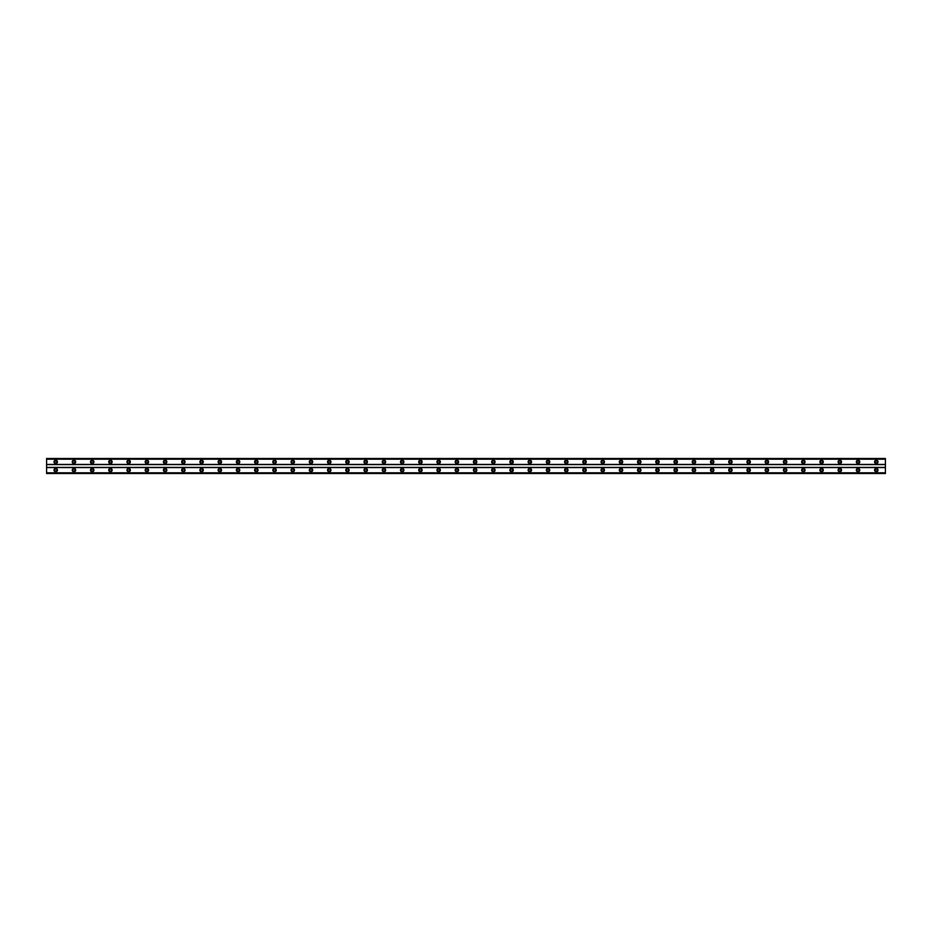 <?xml version="1.0" encoding="UTF-8"?>
<svg xmlns="http://www.w3.org/2000/svg" width="932" height="932" viewBox="0 0 932 932"><rect width="100%" height="100%" fill="white"/><g stroke="black" fill="none" stroke-linecap="round" stroke-linejoin="round"><path stroke-width="1.4" d="M55.722 462.924A1.025 1.025 0 0 1 54.697 461.899A1.025 1.025 0 0 1 55.722 460.874A1.025 1.025 0 0 1 56.747 461.899A1.025 1.025 0 0 1 55.722 462.924M876.278 462.924A1.025 1.025 0 0 1 875.253 461.899A1.025 1.025 0 0 1 876.278 460.874A1.025 1.025 0 0 1 877.303 461.899A1.025 1.025 0 0 1 876.278 462.924M858.046 462.924A1.025 1.025 0 0 1 857.021 461.899A1.025 1.025 0 0 1 858.046 460.874A1.025 1.025 0 0 1 859.071 461.899A1.025 1.025 0 0 1 858.046 462.924M839.814 462.924A1.025 1.025 0 0 1 838.788 461.899A1.025 1.025 0 0 1 839.814 460.874A1.025 1.025 0 0 1 840.839 461.899A1.025 1.025 0 0 1 839.814 462.924M821.581 462.924A1.025 1.025 0 0 1 820.556 461.899A1.025 1.025 0 0 1 821.581 460.874A1.025 1.025 0 0 1 822.607 461.899A1.025 1.025 0 0 1 821.581 462.924M803.349 462.924A1.025 1.025 0 0 1 802.312 461.899A1.025 1.025 0 0 1 803.349 460.874A1.025 1.025 0 0 1 804.374 461.899A1.025 1.025 0 0 1 803.349 462.924M785.105 462.924A1.025 1.025 0 0 1 784.08 461.899A1.025 1.025 0 0 1 785.105 460.874A1.025 1.025 0 0 1 786.13 461.899A1.025 1.025 0 0 1 785.105 462.924M766.873 462.924A1.025 1.025 0 0 1 765.848 461.899A1.025 1.025 0 0 1 766.873 460.874A1.025 1.025 0 0 1 767.898 461.899A1.025 1.025 0 0 1 766.873 462.924M748.641 462.924A1.025 1.025 0 0 1 747.615 461.899A1.025 1.025 0 0 1 748.641 460.874A1.025 1.025 0 0 1 749.666 461.899A1.025 1.025 0 0 1 748.641 462.924M730.408 462.924A1.025 1.025 0 0 1 729.383 461.899A1.025 1.025 0 0 1 730.408 460.874A1.025 1.025 0 0 1 731.434 461.899A1.025 1.025 0 0 1 730.408 462.924M712.164 462.924A1.025 1.025 0 0 1 711.139 461.899A1.025 1.025 0 0 1 712.164 460.874A1.025 1.025 0 0 1 713.19 461.899A1.025 1.025 0 0 1 712.164 462.924M693.932 462.924A1.025 1.025 0 0 1 692.907 461.899A1.025 1.025 0 0 1 693.932 460.874A1.025 1.025 0 0 1 694.957 461.899A1.025 1.025 0 0 1 693.932 462.924M675.7 462.924A1.025 1.025 0 0 1 674.675 461.899A1.025 1.025 0 0 1 675.7 460.874A1.025 1.025 0 0 1 676.725 461.899A1.025 1.025 0 0 1 675.7 462.924M657.468 462.924A1.025 1.025 0 0 1 656.443 461.899A1.025 1.025 0 0 1 657.468 460.874A1.025 1.025 0 0 1 658.493 461.899A1.025 1.025 0 0 1 657.468 462.924M639.236 462.924A1.025 1.025 0 0 1 638.21 461.899A1.025 1.025 0 0 1 639.236 460.874A1.025 1.025 0 0 1 640.261 461.899A1.025 1.025 0 0 1 639.236 462.924M620.992 462.924A1.025 1.025 0 0 1 619.966 461.899A1.025 1.025 0 0 1 620.992 460.874A1.025 1.025 0 0 1 622.017 461.899A1.025 1.025 0 0 1 620.992 462.924M602.759 462.924A1.025 1.025 0 0 1 601.734 461.899A1.025 1.025 0 0 1 602.759 460.874A1.025 1.025 0 0 1 603.785 461.899A1.025 1.025 0 0 1 602.759 462.924M584.527 462.924A1.025 1.025 0 0 1 583.502 461.899A1.025 1.025 0 0 1 584.527 460.874A1.025 1.025 0 0 1 585.552 461.899A1.025 1.025 0 0 1 584.527 462.924M566.295 462.924A1.025 1.025 0 0 1 565.27 461.899A1.025 1.025 0 0 1 566.295 460.874A1.025 1.025 0 0 1 567.32 461.899A1.025 1.025 0 0 1 566.295 462.924M548.051 462.924A1.025 1.025 0 0 1 547.026 461.899A1.025 1.025 0 0 1 548.051 460.874A1.025 1.025 0 0 1 549.088 461.899A1.025 1.025 0 0 1 548.051 462.924M529.819 462.924A1.025 1.025 0 0 1 528.793 461.899A1.025 1.025 0 0 1 529.819 460.874A1.025 1.025 0 0 1 530.844 461.899A1.025 1.025 0 0 1 529.819 462.924M511.586 462.924A1.025 1.025 0 0 1 510.561 461.899A1.025 1.025 0 0 1 511.586 460.874A1.025 1.025 0 0 1 512.612 461.899A1.025 1.025 0 0 1 511.586 462.924M493.354 462.924A1.025 1.025 0 0 1 492.329 461.899A1.025 1.025 0 0 1 493.354 460.874A1.025 1.025 0 0 1 494.379 461.899A1.025 1.025 0 0 1 493.354 462.924M475.122 462.924A1.025 1.025 0 0 1 474.097 461.899A1.025 1.025 0 0 1 475.122 460.874A1.025 1.025 0 0 1 476.147 461.899A1.025 1.025 0 0 1 475.122 462.924M456.878 462.924A1.025 1.025 0 0 1 455.853 461.899A1.025 1.025 0 0 1 456.878 460.874A1.025 1.025 0 0 1 457.903 461.899A1.025 1.025 0 0 1 456.878 462.924M438.646 462.924A1.025 1.025 0 0 1 437.621 461.899A1.025 1.025 0 0 1 438.646 460.874A1.025 1.025 0 0 1 439.671 461.899A1.025 1.025 0 0 1 438.646 462.924M420.414 462.924A1.025 1.025 0 0 1 419.388 461.899A1.025 1.025 0 0 1 420.414 460.874A1.025 1.025 0 0 1 421.439 461.899A1.025 1.025 0 0 1 420.414 462.924M402.181 462.924A1.025 1.025 0 0 1 401.156 461.899A1.025 1.025 0 0 1 402.181 460.874A1.025 1.025 0 0 1 403.207 461.899A1.025 1.025 0 0 1 402.181 462.924M383.949 462.924A1.025 1.025 0 0 1 382.912 461.899A1.025 1.025 0 0 1 383.949 460.874A1.025 1.025 0 0 1 384.974 461.899A1.025 1.025 0 0 1 383.949 462.924M365.705 462.924A1.025 1.025 0 0 1 364.68 461.899A1.025 1.025 0 0 1 365.705 460.874A1.025 1.025 0 0 1 366.73 461.899A1.025 1.025 0 0 1 365.705 462.924M347.473 462.924A1.025 1.025 0 0 1 346.448 461.899A1.025 1.025 0 0 1 347.473 460.874A1.025 1.025 0 0 1 348.498 461.899A1.025 1.025 0 0 1 347.473 462.924M329.241 462.924A1.025 1.025 0 0 1 328.215 461.899A1.025 1.025 0 0 1 329.241 460.874A1.025 1.025 0 0 1 330.266 461.899A1.025 1.025 0 0 1 329.241 462.924M311.008 462.924A1.025 1.025 0 0 1 309.983 461.899A1.025 1.025 0 0 1 311.008 460.874A1.025 1.025 0 0 1 312.034 461.899A1.025 1.025 0 0 1 311.008 462.924M292.764 462.924A1.025 1.025 0 0 1 291.739 461.899A1.025 1.025 0 0 1 292.764 460.874A1.025 1.025 0 0 1 293.79 461.899A1.025 1.025 0 0 1 292.764 462.924M274.532 462.924A1.025 1.025 0 0 1 273.507 461.899A1.025 1.025 0 0 1 274.532 460.874A1.025 1.025 0 0 1 275.557 461.899A1.025 1.025 0 0 1 274.532 462.924M256.3 462.924A1.025 1.025 0 0 1 255.275 461.899A1.025 1.025 0 0 1 256.3 460.874A1.025 1.025 0 0 1 257.325 461.899A1.025 1.025 0 0 1 256.3 462.924M238.068 462.924A1.025 1.025 0 0 1 237.043 461.899A1.025 1.025 0 0 1 238.068 460.874A1.025 1.025 0 0 1 239.093 461.899A1.025 1.025 0 0 1 238.068 462.924M219.835 462.924A1.025 1.025 0 0 1 218.81 461.899A1.025 1.025 0 0 1 219.835 460.874A1.025 1.025 0 0 1 220.861 461.899A1.025 1.025 0 0 1 219.835 462.924M201.592 462.924A1.025 1.025 0 0 1 200.566 461.899A1.025 1.025 0 0 1 201.592 460.874A1.025 1.025 0 0 1 202.617 461.899A1.025 1.025 0 0 1 201.592 462.924M183.359 462.924A1.025 1.025 0 0 1 182.334 461.899A1.025 1.025 0 0 1 183.359 460.874A1.025 1.025 0 0 1 184.385 461.899A1.025 1.025 0 0 1 183.359 462.924M165.127 462.924A1.025 1.025 0 0 1 164.102 461.899A1.025 1.025 0 0 1 165.127 460.874A1.025 1.025 0 0 1 166.152 461.899A1.025 1.025 0 0 1 165.127 462.924M146.895 462.924A1.025 1.025 0 0 1 145.87 461.899A1.025 1.025 0 0 1 146.895 460.874A1.025 1.025 0 0 1 147.92 461.899A1.025 1.025 0 0 1 146.895 462.924M128.651 462.924A1.025 1.025 0 0 1 127.626 461.899A1.025 1.025 0 0 1 128.651 460.874A1.025 1.025 0 0 1 129.688 461.899A1.025 1.025 0 0 1 128.651 462.924M110.419 462.924A1.025 1.025 0 0 1 109.394 461.899A1.025 1.025 0 0 1 110.419 460.874A1.025 1.025 0 0 1 111.444 461.899A1.025 1.025 0 0 1 110.419 462.924M92.186 462.924A1.025 1.025 0 0 1 91.161 461.899A1.025 1.025 0 0 1 92.186 460.874A1.025 1.025 0 0 1 93.212 461.899A1.025 1.025 0 0 1 92.186 462.924M73.954 462.924A1.025 1.025 0 0 1 72.929 461.899A1.025 1.025 0 0 1 73.954 460.874A1.025 1.025 0 0 1 74.979 461.899A1.025 1.025 0 0 1 73.954 462.924M55.722 468.388A1.713 1.713 0 0 0 54.009 470.101A1.713 1.713 0 0 0 55.722 471.813A1.713 1.713 0 0 0 57.423 470.101A1.713 1.713 0 0 0 55.722 468.388M876.278 468.388A1.713 1.713 0 0 0 874.577 470.101A1.713 1.713 0 0 0 876.278 471.813A1.713 1.713 0 0 0 877.991 470.101A1.713 1.713 0 0 0 876.278 468.388M858.046 468.388A1.713 1.713 0 0 0 856.333 470.101A1.713 1.713 0 0 0 858.046 471.813A1.713 1.713 0 0 0 859.758 470.101A1.713 1.713 0 0 0 858.046 468.388M839.814 468.388A1.713 1.713 0 0 0 838.101 470.101A1.713 1.713 0 0 0 839.814 471.813A1.713 1.713 0 0 0 841.526 470.101A1.713 1.713 0 0 0 839.814 468.388M821.581 468.388A1.713 1.713 0 0 0 819.869 470.101A1.713 1.713 0 0 0 821.581 471.813A1.713 1.713 0 0 0 823.282 470.101A1.713 1.713 0 0 0 821.581 468.388M803.349 468.388A1.713 1.713 0 0 0 801.637 470.101A1.713 1.713 0 0 0 803.349 471.813A1.713 1.713 0 0 0 805.05 470.101A1.713 1.713 0 0 0 803.349 468.388M785.105 468.388A1.713 1.713 0 0 0 783.404 470.101A1.713 1.713 0 0 0 785.105 471.813A1.713 1.713 0 0 0 786.818 470.101A1.713 1.713 0 0 0 785.105 468.388M766.873 468.388A1.713 1.713 0 0 0 765.16 470.101A1.713 1.713 0 0 0 766.873 471.813A1.713 1.713 0 0 0 768.585 470.101A1.713 1.713 0 0 0 766.873 468.388M748.641 468.388A1.713 1.713 0 0 0 746.928 470.101A1.713 1.713 0 0 0 748.641 471.813A1.713 1.713 0 0 0 750.353 470.101A1.713 1.713 0 0 0 748.641 468.388M730.408 468.388A1.713 1.713 0 0 0 728.696 470.101A1.713 1.713 0 0 0 730.408 471.813A1.713 1.713 0 0 0 732.109 470.101A1.713 1.713 0 0 0 730.408 468.388M712.164 468.388A1.713 1.713 0 0 0 710.464 470.101A1.713 1.713 0 0 0 712.164 471.813A1.713 1.713 0 0 0 713.877 470.101A1.713 1.713 0 0 0 712.164 468.388M693.932 468.388A1.713 1.713 0 0 0 692.22 470.101A1.713 1.713 0 0 0 693.932 471.813A1.713 1.713 0 0 0 695.645 470.101A1.713 1.713 0 0 0 693.932 468.388M675.7 468.388A1.713 1.713 0 0 0 673.987 470.101A1.713 1.713 0 0 0 675.7 471.813A1.713 1.713 0 0 0 677.413 470.101A1.713 1.713 0 0 0 675.7 468.388M657.468 468.388A1.713 1.713 0 0 0 655.755 470.101A1.713 1.713 0 0 0 657.468 471.813A1.713 1.713 0 0 0 659.18 470.101A1.713 1.713 0 0 0 657.468 468.388M639.236 468.388A1.713 1.713 0 0 0 637.523 470.101A1.713 1.713 0 0 0 639.236 471.813A1.713 1.713 0 0 0 640.936 470.101A1.713 1.713 0 0 0 639.236 468.388M620.992 468.388A1.713 1.713 0 0 0 619.291 470.101A1.713 1.713 0 0 0 620.992 471.813A1.713 1.713 0 0 0 622.704 470.101A1.713 1.713 0 0 0 620.992 468.388M602.759 468.388A1.713 1.713 0 0 0 601.047 470.101A1.713 1.713 0 0 0 602.759 471.813A1.713 1.713 0 0 0 604.472 470.101A1.713 1.713 0 0 0 602.759 468.388M584.527 468.388A1.713 1.713 0 0 0 582.815 470.101A1.713 1.713 0 0 0 584.527 471.813A1.713 1.713 0 0 0 586.24 470.101A1.713 1.713 0 0 0 584.527 468.388M566.295 468.388A1.713 1.713 0 0 0 564.582 470.101A1.713 1.713 0 0 0 566.295 471.813A1.713 1.713 0 0 0 567.996 470.101A1.713 1.713 0 0 0 566.295 468.388M548.051 468.388A1.713 1.713 0 0 0 546.35 470.101A1.713 1.713 0 0 0 548.051 471.813A1.713 1.713 0 0 0 549.764 470.101A1.713 1.713 0 0 0 548.051 468.388M529.819 468.388A1.713 1.713 0 0 0 528.118 470.101A1.713 1.713 0 0 0 529.819 471.813A1.713 1.713 0 0 0 531.531 470.101A1.713 1.713 0 0 0 529.819 468.388M511.586 468.388A1.713 1.713 0 0 0 509.874 470.101A1.713 1.713 0 0 0 511.586 471.813A1.713 1.713 0 0 0 513.299 470.101A1.713 1.713 0 0 0 511.586 468.388M493.354 468.388A1.713 1.713 0 0 0 491.642 470.101A1.713 1.713 0 0 0 493.354 471.813A1.713 1.713 0 0 0 495.067 470.101A1.713 1.713 0 0 0 493.354 468.388M475.122 468.388A1.713 1.713 0 0 0 473.409 470.101A1.713 1.713 0 0 0 475.122 471.813A1.713 1.713 0 0 0 476.823 470.101A1.713 1.713 0 0 0 475.122 468.388M456.878 468.388A1.713 1.713 0 0 0 455.177 470.101A1.713 1.713 0 0 0 456.878 471.813A1.713 1.713 0 0 0 458.591 470.101A1.713 1.713 0 0 0 456.878 468.388M438.646 468.388A1.713 1.713 0 0 0 436.933 470.101A1.713 1.713 0 0 0 438.646 471.813A1.713 1.713 0 0 0 440.358 470.101A1.713 1.713 0 0 0 438.646 468.388M420.414 468.388A1.713 1.713 0 0 0 418.701 470.101A1.713 1.713 0 0 0 420.414 471.813A1.713 1.713 0 0 0 422.126 470.101A1.713 1.713 0 0 0 420.414 468.388M402.181 468.388A1.713 1.713 0 0 0 400.469 470.101A1.713 1.713 0 0 0 402.181 471.813A1.713 1.713 0 0 0 403.882 470.101A1.713 1.713 0 0 0 402.181 468.388M383.949 468.388A1.713 1.713 0 0 0 382.237 470.101A1.713 1.713 0 0 0 383.949 471.813A1.713 1.713 0 0 0 385.65 470.101A1.713 1.713 0 0 0 383.949 468.388M365.705 468.388A1.713 1.713 0 0 0 364.004 470.101A1.713 1.713 0 0 0 365.705 471.813A1.713 1.713 0 0 0 367.418 470.101A1.713 1.713 0 0 0 365.705 468.388M347.473 468.388A1.713 1.713 0 0 0 345.76 470.101A1.713 1.713 0 0 0 347.473 471.813A1.713 1.713 0 0 0 349.185 470.101A1.713 1.713 0 0 0 347.473 468.388M329.241 468.388A1.713 1.713 0 0 0 327.528 470.101A1.713 1.713 0 0 0 329.241 471.813A1.713 1.713 0 0 0 330.953 470.101A1.713 1.713 0 0 0 329.241 468.388M311.008 468.388A1.713 1.713 0 0 0 309.296 470.101A1.713 1.713 0 0 0 311.008 471.813A1.713 1.713 0 0 0 312.709 470.101A1.713 1.713 0 0 0 311.008 468.388M292.764 468.388A1.713 1.713 0 0 0 291.064 470.101A1.713 1.713 0 0 0 292.764 471.813A1.713 1.713 0 0 0 294.477 470.101A1.713 1.713 0 0 0 292.764 468.388M274.532 468.388A1.713 1.713 0 0 0 272.82 470.101A1.713 1.713 0 0 0 274.532 471.813A1.713 1.713 0 0 0 276.245 470.101A1.713 1.713 0 0 0 274.532 468.388M256.3 468.388A1.713 1.713 0 0 0 254.587 470.101A1.713 1.713 0 0 0 256.3 471.813A1.713 1.713 0 0 0 258.013 470.101A1.713 1.713 0 0 0 256.3 468.388M238.068 468.388A1.713 1.713 0 0 0 236.355 470.101A1.713 1.713 0 0 0 238.068 471.813A1.713 1.713 0 0 0 239.78 470.101A1.713 1.713 0 0 0 238.068 468.388M219.835 468.388A1.713 1.713 0 0 0 218.123 470.101A1.713 1.713 0 0 0 219.835 471.813A1.713 1.713 0 0 0 221.536 470.101A1.713 1.713 0 0 0 219.835 468.388M201.592 468.388A1.713 1.713 0 0 0 199.891 470.101A1.713 1.713 0 0 0 201.592 471.813A1.713 1.713 0 0 0 203.304 470.101A1.713 1.713 0 0 0 201.592 468.388M183.359 468.388A1.713 1.713 0 0 0 181.647 470.101A1.713 1.713 0 0 0 183.359 471.813A1.713 1.713 0 0 0 185.072 470.101A1.713 1.713 0 0 0 183.359 468.388M165.127 468.388A1.713 1.713 0 0 0 163.415 470.101A1.713 1.713 0 0 0 165.127 471.813A1.713 1.713 0 0 0 166.84 470.101A1.713 1.713 0 0 0 165.127 468.388M146.895 468.388A1.713 1.713 0 0 0 145.182 470.101A1.713 1.713 0 0 0 146.895 471.813A1.713 1.713 0 0 0 148.596 470.101A1.713 1.713 0 0 0 146.895 468.388M128.651 468.388A1.713 1.713 0 0 0 126.95 470.101A1.713 1.713 0 0 0 128.651 471.813A1.713 1.713 0 0 0 130.364 470.101A1.713 1.713 0 0 0 128.651 468.388M110.419 468.388A1.713 1.713 0 0 0 108.718 470.101A1.713 1.713 0 0 0 110.419 471.813A1.713 1.713 0 0 0 112.131 470.101A1.713 1.713 0 0 0 110.419 468.388M92.186 468.388A1.713 1.713 0 0 0 90.474 470.101A1.713 1.713 0 0 0 92.186 471.813A1.713 1.713 0 0 0 93.899 470.101A1.713 1.713 0 0 0 92.186 468.388M73.954 468.388A1.713 1.713 0 0 0 72.242 470.101A1.713 1.713 0 0 0 73.954 471.813A1.713 1.713 0 0 0 75.667 470.101A1.713 1.713 0 0 0 73.954 468.388M55.722 460.187A1.713 1.713 0 0 0 54.009 461.899A1.713 1.713 0 0 0 55.722 463.612A1.713 1.713 0 0 0 57.423 461.899A1.713 1.713 0 0 0 55.722 460.187M876.278 460.187A1.713 1.713 0 0 0 874.577 461.899A1.713 1.713 0 0 0 876.278 463.612A1.713 1.713 0 0 0 877.991 461.899A1.713 1.713 0 0 0 876.278 460.187M858.046 460.187A1.713 1.713 0 0 0 856.333 461.899A1.713 1.713 0 0 0 858.046 463.612A1.713 1.713 0 0 0 859.758 461.899A1.713 1.713 0 0 0 858.046 460.187M839.814 460.187A1.713 1.713 0 0 0 838.101 461.899A1.713 1.713 0 0 0 839.814 463.612A1.713 1.713 0 0 0 841.526 461.899A1.713 1.713 0 0 0 839.814 460.187M821.581 460.187A1.713 1.713 0 0 0 819.869 461.899A1.713 1.713 0 0 0 821.581 463.612A1.713 1.713 0 0 0 823.282 461.899A1.713 1.713 0 0 0 821.581 460.187M803.349 460.187A1.713 1.713 0 0 0 801.637 461.899A1.713 1.713 0 0 0 803.349 463.612A1.713 1.713 0 0 0 805.05 461.899A1.713 1.713 0 0 0 803.349 460.187M785.105 460.187A1.713 1.713 0 0 0 783.404 461.899A1.713 1.713 0 0 0 785.105 463.612A1.713 1.713 0 0 0 786.818 461.899A1.713 1.713 0 0 0 785.105 460.187M766.873 460.187A1.713 1.713 0 0 0 765.16 461.899A1.713 1.713 0 0 0 766.873 463.612A1.713 1.713 0 0 0 768.585 461.899A1.713 1.713 0 0 0 766.873 460.187M748.641 460.187A1.713 1.713 0 0 0 746.928 461.899A1.713 1.713 0 0 0 748.641 463.612A1.713 1.713 0 0 0 750.353 461.899A1.713 1.713 0 0 0 748.641 460.187M730.408 460.187A1.713 1.713 0 0 0 728.696 461.899A1.713 1.713 0 0 0 730.408 463.612A1.713 1.713 0 0 0 732.109 461.899A1.713 1.713 0 0 0 730.408 460.187M712.164 460.187A1.713 1.713 0 0 0 710.464 461.899A1.713 1.713 0 0 0 712.164 463.612A1.713 1.713 0 0 0 713.877 461.899A1.713 1.713 0 0 0 712.164 460.187M693.932 460.187A1.713 1.713 0 0 0 692.22 461.899A1.713 1.713 0 0 0 693.932 463.612A1.713 1.713 0 0 0 695.645 461.899A1.713 1.713 0 0 0 693.932 460.187M675.7 460.187A1.713 1.713 0 0 0 673.987 461.899A1.713 1.713 0 0 0 675.7 463.612A1.713 1.713 0 0 0 677.413 461.899A1.713 1.713 0 0 0 675.7 460.187M657.468 460.187A1.713 1.713 0 0 0 655.755 461.899A1.713 1.713 0 0 0 657.468 463.612A1.713 1.713 0 0 0 659.18 461.899A1.713 1.713 0 0 0 657.468 460.187M639.236 460.187A1.713 1.713 0 0 0 637.523 461.899A1.713 1.713 0 0 0 639.236 463.612A1.713 1.713 0 0 0 640.936 461.899A1.713 1.713 0 0 0 639.236 460.187M620.992 460.187A1.713 1.713 0 0 0 619.291 461.899A1.713 1.713 0 0 0 620.992 463.612A1.713 1.713 0 0 0 622.704 461.899A1.713 1.713 0 0 0 620.992 460.187M602.759 460.187A1.713 1.713 0 0 0 601.047 461.899A1.713 1.713 0 0 0 602.759 463.612A1.713 1.713 0 0 0 604.472 461.899A1.713 1.713 0 0 0 602.759 460.187M584.527 460.187A1.713 1.713 0 0 0 582.815 461.899A1.713 1.713 0 0 0 584.527 463.612A1.713 1.713 0 0 0 586.24 461.899A1.713 1.713 0 0 0 584.527 460.187M566.295 460.187A1.713 1.713 0 0 0 564.582 461.899A1.713 1.713 0 0 0 566.295 463.612A1.713 1.713 0 0 0 567.996 461.899A1.713 1.713 0 0 0 566.295 460.187M548.051 460.187A1.713 1.713 0 0 0 546.35 461.899A1.713 1.713 0 0 0 548.051 463.612A1.713 1.713 0 0 0 549.764 461.899A1.713 1.713 0 0 0 548.051 460.187M529.819 460.187A1.713 1.713 0 0 0 528.118 461.899A1.713 1.713 0 0 0 529.819 463.612A1.713 1.713 0 0 0 531.531 461.899A1.713 1.713 0 0 0 529.819 460.187M511.586 460.187A1.713 1.713 0 0 0 509.874 461.899A1.713 1.713 0 0 0 511.586 463.612A1.713 1.713 0 0 0 513.299 461.899A1.713 1.713 0 0 0 511.586 460.187M493.354 460.187A1.713 1.713 0 0 0 491.642 461.899A1.713 1.713 0 0 0 493.354 463.612A1.713 1.713 0 0 0 495.067 461.899A1.713 1.713 0 0 0 493.354 460.187M475.122 460.187A1.713 1.713 0 0 0 473.409 461.899A1.713 1.713 0 0 0 475.122 463.612A1.713 1.713 0 0 0 476.823 461.899A1.713 1.713 0 0 0 475.122 460.187M456.878 460.187A1.713 1.713 0 0 0 455.177 461.899A1.713 1.713 0 0 0 456.878 463.612A1.713 1.713 0 0 0 458.591 461.899A1.713 1.713 0 0 0 456.878 460.187M438.646 460.187A1.713 1.713 0 0 0 436.933 461.899A1.713 1.713 0 0 0 438.646 463.612A1.713 1.713 0 0 0 440.358 461.899A1.713 1.713 0 0 0 438.646 460.187M420.414 460.187A1.713 1.713 0 0 0 418.701 461.899A1.713 1.713 0 0 0 420.414 463.612A1.713 1.713 0 0 0 422.126 461.899A1.713 1.713 0 0 0 420.414 460.187M402.181 460.187A1.713 1.713 0 0 0 400.469 461.899A1.713 1.713 0 0 0 402.181 463.612A1.713 1.713 0 0 0 403.882 461.899A1.713 1.713 0 0 0 402.181 460.187M383.949 460.187A1.713 1.713 0 0 0 382.237 461.899A1.713 1.713 0 0 0 383.949 463.612A1.713 1.713 0 0 0 385.65 461.899A1.713 1.713 0 0 0 383.949 460.187M365.705 460.187A1.713 1.713 0 0 0 364.004 461.899A1.713 1.713 0 0 0 365.705 463.612A1.713 1.713 0 0 0 367.418 461.899A1.713 1.713 0 0 0 365.705 460.187M347.473 460.187A1.713 1.713 0 0 0 345.76 461.899A1.713 1.713 0 0 0 347.473 463.612A1.713 1.713 0 0 0 349.185 461.899A1.713 1.713 0 0 0 347.473 460.187M329.241 460.187A1.713 1.713 0 0 0 327.528 461.899A1.713 1.713 0 0 0 329.241 463.612A1.713 1.713 0 0 0 330.953 461.899A1.713 1.713 0 0 0 329.241 460.187M311.008 460.187A1.713 1.713 0 0 0 309.296 461.899A1.713 1.713 0 0 0 311.008 463.612A1.713 1.713 0 0 0 312.709 461.899A1.713 1.713 0 0 0 311.008 460.187M292.764 460.187A1.713 1.713 0 0 0 291.064 461.899A1.713 1.713 0 0 0 292.764 463.612A1.713 1.713 0 0 0 294.477 461.899A1.713 1.713 0 0 0 292.764 460.187M274.532 460.187A1.713 1.713 0 0 0 272.82 461.899A1.713 1.713 0 0 0 274.532 463.612A1.713 1.713 0 0 0 276.245 461.899A1.713 1.713 0 0 0 274.532 460.187M256.3 460.187A1.713 1.713 0 0 0 254.587 461.899A1.713 1.713 0 0 0 256.3 463.612A1.713 1.713 0 0 0 258.013 461.899A1.713 1.713 0 0 0 256.3 460.187M238.068 460.187A1.713 1.713 0 0 0 236.355 461.899A1.713 1.713 0 0 0 238.068 463.612A1.713 1.713 0 0 0 239.78 461.899A1.713 1.713 0 0 0 238.068 460.187M219.835 460.187A1.713 1.713 0 0 0 218.123 461.899A1.713 1.713 0 0 0 219.835 463.612A1.713 1.713 0 0 0 221.536 461.899A1.713 1.713 0 0 0 219.835 460.187M201.592 460.187A1.713 1.713 0 0 0 199.891 461.899A1.713 1.713 0 0 0 201.592 463.612A1.713 1.713 0 0 0 203.304 461.899A1.713 1.713 0 0 0 201.592 460.187M183.359 460.187A1.713 1.713 0 0 0 181.647 461.899A1.713 1.713 0 0 0 183.359 463.612A1.713 1.713 0 0 0 185.072 461.899A1.713 1.713 0 0 0 183.359 460.187M165.127 460.187A1.713 1.713 0 0 0 163.415 461.899A1.713 1.713 0 0 0 165.127 463.612A1.713 1.713 0 0 0 166.84 461.899A1.713 1.713 0 0 0 165.127 460.187M146.895 460.187A1.713 1.713 0 0 0 145.182 461.899A1.713 1.713 0 0 0 146.895 463.612A1.713 1.713 0 0 0 148.596 461.899A1.713 1.713 0 0 0 146.895 460.187M128.651 460.187A1.713 1.713 0 0 0 126.95 461.899A1.713 1.713 0 0 0 128.651 463.612A1.713 1.713 0 0 0 130.364 461.899A1.713 1.713 0 0 0 128.651 460.187M110.419 460.187A1.713 1.713 0 0 0 108.718 461.899A1.713 1.713 0 0 0 110.419 463.612A1.713 1.713 0 0 0 112.131 461.899A1.713 1.713 0 0 0 110.419 460.187M92.186 460.187A1.713 1.713 0 0 0 90.474 461.899A1.713 1.713 0 0 0 92.186 463.612A1.713 1.713 0 0 0 93.899 461.899A1.713 1.713 0 0 0 92.186 460.187M73.954 460.187A1.713 1.713 0 0 0 72.242 461.899A1.713 1.713 0 0 0 73.954 463.612A1.713 1.713 0 0 0 75.667 461.899A1.713 1.713 0 0 0 73.954 460.187M55.722 471.126A1.025 1.025 0 0 1 54.697 470.101A1.025 1.025 0 0 1 55.722 469.076A1.025 1.025 0 0 1 56.747 470.101A1.025 1.025 0 0 1 55.722 471.126M876.278 471.126A1.025 1.025 0 0 1 875.253 470.101A1.025 1.025 0 0 1 876.278 469.076A1.025 1.025 0 0 1 877.303 470.101A1.025 1.025 0 0 1 876.278 471.126M858.046 471.126A1.025 1.025 0 0 1 857.021 470.101A1.025 1.025 0 0 1 858.046 469.076A1.025 1.025 0 0 1 859.071 470.101A1.025 1.025 0 0 1 858.046 471.126M839.814 471.126A1.025 1.025 0 0 1 838.788 470.101A1.025 1.025 0 0 1 839.814 469.076A1.025 1.025 0 0 1 840.839 470.101A1.025 1.025 0 0 1 839.814 471.126M821.581 471.126A1.025 1.025 0 0 1 820.556 470.101A1.025 1.025 0 0 1 821.581 469.076A1.025 1.025 0 0 1 822.607 470.101A1.025 1.025 0 0 1 821.581 471.126M803.349 471.126A1.025 1.025 0 0 1 802.312 470.101A1.025 1.025 0 0 1 803.349 469.076A1.025 1.025 0 0 1 804.374 470.101A1.025 1.025 0 0 1 803.349 471.126M785.105 471.126A1.025 1.025 0 0 1 784.08 470.101A1.025 1.025 0 0 1 785.105 469.076A1.025 1.025 0 0 1 786.13 470.101A1.025 1.025 0 0 1 785.105 471.126M766.873 471.126A1.025 1.025 0 0 1 765.848 470.101A1.025 1.025 0 0 1 766.873 469.076A1.025 1.025 0 0 1 767.898 470.101A1.025 1.025 0 0 1 766.873 471.126M748.641 471.126A1.025 1.025 0 0 1 747.615 470.101A1.025 1.025 0 0 1 748.641 469.076A1.025 1.025 0 0 1 749.666 470.101A1.025 1.025 0 0 1 748.641 471.126M730.408 471.126A1.025 1.025 0 0 1 729.383 470.101A1.025 1.025 0 0 1 730.408 469.076A1.025 1.025 0 0 1 731.434 470.101A1.025 1.025 0 0 1 730.408 471.126M712.164 471.126A1.025 1.025 0 0 1 711.139 470.101A1.025 1.025 0 0 1 712.164 469.076A1.025 1.025 0 0 1 713.19 470.101A1.025 1.025 0 0 1 712.164 471.126M693.932 471.126A1.025 1.025 0 0 1 692.907 470.101A1.025 1.025 0 0 1 693.932 469.076A1.025 1.025 0 0 1 694.957 470.101A1.025 1.025 0 0 1 693.932 471.126M675.7 471.126A1.025 1.025 0 0 1 674.675 470.101A1.025 1.025 0 0 1 675.7 469.076A1.025 1.025 0 0 1 676.725 470.101A1.025 1.025 0 0 1 675.7 471.126M657.468 471.126A1.025 1.025 0 0 1 656.443 470.101A1.025 1.025 0 0 1 657.468 469.076A1.025 1.025 0 0 1 658.493 470.101A1.025 1.025 0 0 1 657.468 471.126M639.236 471.126A1.025 1.025 0 0 1 638.21 470.101A1.025 1.025 0 0 1 639.236 469.076A1.025 1.025 0 0 1 640.261 470.101A1.025 1.025 0 0 1 639.236 471.126M620.992 471.126A1.025 1.025 0 0 1 619.966 470.101A1.025 1.025 0 0 1 620.992 469.076A1.025 1.025 0 0 1 622.017 470.101A1.025 1.025 0 0 1 620.992 471.126M602.759 471.126A1.025 1.025 0 0 1 601.734 470.101A1.025 1.025 0 0 1 602.759 469.076A1.025 1.025 0 0 1 603.785 470.101A1.025 1.025 0 0 1 602.759 471.126M584.527 471.126A1.025 1.025 0 0 1 583.502 470.101A1.025 1.025 0 0 1 584.527 469.076A1.025 1.025 0 0 1 585.552 470.101A1.025 1.025 0 0 1 584.527 471.126M566.295 471.126A1.025 1.025 0 0 1 565.27 470.101A1.025 1.025 0 0 1 566.295 469.076A1.025 1.025 0 0 1 567.32 470.101A1.025 1.025 0 0 1 566.295 471.126M548.051 471.126A1.025 1.025 0 0 1 547.026 470.101A1.025 1.025 0 0 1 548.051 469.076A1.025 1.025 0 0 1 549.088 470.101A1.025 1.025 0 0 1 548.051 471.126M529.819 471.126A1.025 1.025 0 0 1 528.793 470.101A1.025 1.025 0 0 1 529.819 469.076A1.025 1.025 0 0 1 530.844 470.101A1.025 1.025 0 0 1 529.819 471.126M511.586 471.126A1.025 1.025 0 0 1 510.561 470.101A1.025 1.025 0 0 1 511.586 469.076A1.025 1.025 0 0 1 512.612 470.101A1.025 1.025 0 0 1 511.586 471.126M493.354 471.126A1.025 1.025 0 0 1 492.329 470.101A1.025 1.025 0 0 1 493.354 469.076A1.025 1.025 0 0 1 494.379 470.101A1.025 1.025 0 0 1 493.354 471.126M475.122 471.126A1.025 1.025 0 0 1 474.097 470.101A1.025 1.025 0 0 1 475.122 469.076A1.025 1.025 0 0 1 476.147 470.101A1.025 1.025 0 0 1 475.122 471.126M456.878 471.126A1.025 1.025 0 0 1 455.853 470.101A1.025 1.025 0 0 1 456.878 469.076A1.025 1.025 0 0 1 457.903 470.101A1.025 1.025 0 0 1 456.878 471.126M438.646 471.126A1.025 1.025 0 0 1 437.621 470.101A1.025 1.025 0 0 1 438.646 469.076A1.025 1.025 0 0 1 439.671 470.101A1.025 1.025 0 0 1 438.646 471.126M420.414 471.126A1.025 1.025 0 0 1 419.388 470.101A1.025 1.025 0 0 1 420.414 469.076A1.025 1.025 0 0 1 421.439 470.101A1.025 1.025 0 0 1 420.414 471.126M402.181 471.126A1.025 1.025 0 0 1 401.156 470.101A1.025 1.025 0 0 1 402.181 469.076A1.025 1.025 0 0 1 403.207 470.101A1.025 1.025 0 0 1 402.181 471.126M383.949 471.126A1.025 1.025 0 0 1 382.912 470.101A1.025 1.025 0 0 1 383.949 469.076A1.025 1.025 0 0 1 384.974 470.101A1.025 1.025 0 0 1 383.949 471.126M365.705 471.126A1.025 1.025 0 0 1 364.68 470.101A1.025 1.025 0 0 1 365.705 469.076A1.025 1.025 0 0 1 366.73 470.101A1.025 1.025 0 0 1 365.705 471.126M347.473 471.126A1.025 1.025 0 0 1 346.448 470.101A1.025 1.025 0 0 1 347.473 469.076A1.025 1.025 0 0 1 348.498 470.101A1.025 1.025 0 0 1 347.473 471.126M329.241 471.126A1.025 1.025 0 0 1 328.215 470.101A1.025 1.025 0 0 1 329.241 469.076A1.025 1.025 0 0 1 330.266 470.101A1.025 1.025 0 0 1 329.241 471.126M311.008 471.126A1.025 1.025 0 0 1 309.983 470.101A1.025 1.025 0 0 1 311.008 469.076A1.025 1.025 0 0 1 312.034 470.101A1.025 1.025 0 0 1 311.008 471.126M292.764 471.126A1.025 1.025 0 0 1 291.739 470.101A1.025 1.025 0 0 1 292.764 469.076A1.025 1.025 0 0 1 293.79 470.101A1.025 1.025 0 0 1 292.764 471.126M274.532 471.126A1.025 1.025 0 0 1 273.507 470.101A1.025 1.025 0 0 1 274.532 469.076A1.025 1.025 0 0 1 275.557 470.101A1.025 1.025 0 0 1 274.532 471.126M256.3 471.126A1.025 1.025 0 0 1 255.275 470.101A1.025 1.025 0 0 1 256.3 469.076A1.025 1.025 0 0 1 257.325 470.101A1.025 1.025 0 0 1 256.3 471.126M238.068 471.126A1.025 1.025 0 0 1 237.043 470.101A1.025 1.025 0 0 1 238.068 469.076A1.025 1.025 0 0 1 239.093 470.101A1.025 1.025 0 0 1 238.068 471.126M219.835 471.126A1.025 1.025 0 0 1 218.81 470.101A1.025 1.025 0 0 1 219.835 469.076A1.025 1.025 0 0 1 220.861 470.101A1.025 1.025 0 0 1 219.835 471.126M201.592 471.126A1.025 1.025 0 0 1 200.566 470.101A1.025 1.025 0 0 1 201.592 469.076A1.025 1.025 0 0 1 202.617 470.101A1.025 1.025 0 0 1 201.592 471.126M183.359 471.126A1.025 1.025 0 0 1 182.334 470.101A1.025 1.025 0 0 1 183.359 469.076A1.025 1.025 0 0 1 184.385 470.101A1.025 1.025 0 0 1 183.359 471.126M165.127 471.126A1.025 1.025 0 0 1 164.102 470.101A1.025 1.025 0 0 1 165.127 469.076A1.025 1.025 0 0 1 166.152 470.101A1.025 1.025 0 0 1 165.127 471.126M146.895 471.126A1.025 1.025 0 0 1 145.87 470.101A1.025 1.025 0 0 1 146.895 469.076A1.025 1.025 0 0 1 147.92 470.101A1.025 1.025 0 0 1 146.895 471.126M128.651 471.126A1.025 1.025 0 0 1 127.626 470.101A1.025 1.025 0 0 1 128.651 469.076A1.025 1.025 0 0 1 129.688 470.101A1.025 1.025 0 0 1 128.651 471.126M110.419 471.126A1.025 1.025 0 0 1 109.394 470.101A1.025 1.025 0 0 1 110.419 469.076A1.025 1.025 0 0 1 111.444 470.101A1.025 1.025 0 0 1 110.419 471.126M92.186 471.126A1.025 1.025 0 0 1 91.161 470.101A1.025 1.025 0 0 1 92.186 469.076A1.025 1.025 0 0 1 93.212 470.101A1.025 1.025 0 0 1 92.186 471.126M73.954 471.126A1.025 1.025 0 0 1 72.929 470.101A1.025 1.025 0 0 1 73.954 469.076A1.025 1.025 0 0 1 74.979 470.101A1.025 1.025 0 0 1 73.954 471.126M46.6 473.526L46.6 458.474L885.4 458.474L885.4 473.526L46.6 473.526M885.4 472.78L46.6 472.78M46.6 467.596L885.4 467.596M885.4 467.363L46.6 467.363M46.6 464.637L885.4 464.637M885.4 464.404L46.6 464.404M46.6 459.22L885.4 459.22M885.4 473.118L46.6 473.118M46.6 458.882L885.4 458.882M885.4 473.444L46.6 473.444M46.6 458.556L885.4 458.556"/></g></svg>
